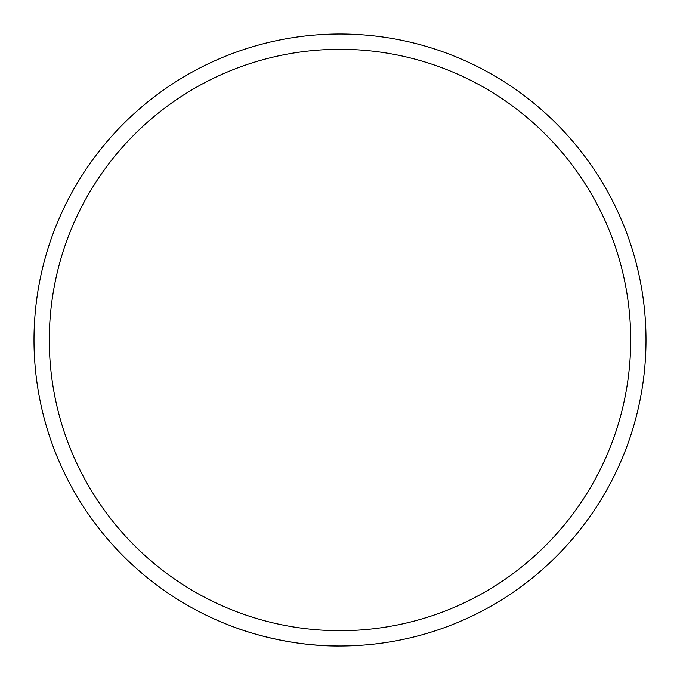 <?xml version="1.0" encoding="UTF-8"?>
<svg xmlns="http://www.w3.org/2000/svg" width="680" height="680" viewBox="0 0 680 680"><rect width="100%" height="100%" fill="white"/><g stroke="black" fill="none" stroke-linecap="round" stroke-linejoin="round"><path stroke-width="1.02" d="M340 646A306 306 0 0 1 34 340A306 306 0 0 1 340 34A306 306 0 0 1 646 340A306 306 0 0 1 340 646C283.824 646.62 234.898 627.428 235.96 627.767M340 630.7A290.7 290.7 0 0 0 630.7 340A290.7 290.7 0 0 0 340 49.3A290.7 290.7 0 0 0 49.3 340A290.7 290.7 0 0 0 340 630.7"/></g></svg>
